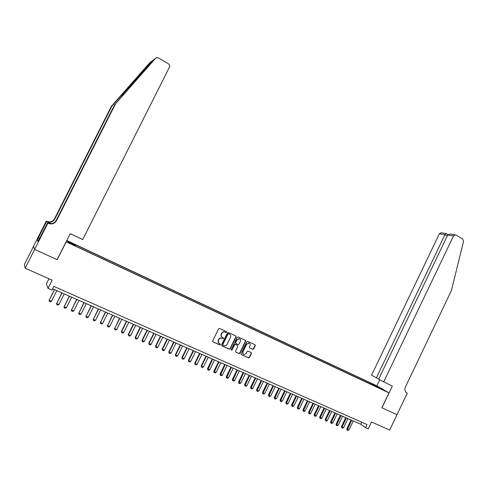 <?xml version="1.0" encoding="UTF-8"?>
<svg xmlns="http://www.w3.org/2000/svg" width="488" height="488" viewBox="0 0 488 488"><rect width="100%" height="100%" fill="white"/><g stroke="black" fill="none" stroke-linecap="round" stroke-linejoin="round"><path stroke-width="0.73" d="M226.517 332.218L226.304 331.547L219.576 328.454L218.606 328.833L212.676 340.911L212.988 341.868L219.752 344.906L220.424 344.638L220.21 343.973L219.338 343.582C218.173 342.893 217.843 341.875 218.356 340.52L218.85 339.52C219.521 338.379 220.466 337.94 221.68 338.202L222.857 338.715L223.474 338.428L223.26 337.757L222.388 337.36C221.223 336.671 220.899 335.652 221.412 334.298L221.906 333.298C222.565 332.169 223.498 331.73 224.7 331.98L225.907 332.505L226.517 332.218M221.881 337.031C220.948 336.287 220.722 335.323 221.198 334.14L221.692 333.133C222.351 332.011 223.284 331.572 224.486 331.822L225.694 332.346L226.304 332.06L226.261 331.523M212.75 341.679L219.588 344.754L220.216 344.473L220.192 343.961M218.789 343.216L218.148 340.356L218.642 339.355C219.313 338.215 220.253 337.775 221.473 338.038L222.644 338.55L223.26 338.263L223.23 337.745M373.448 384.324L376.382 385.892L373.448 384.324M252.729 349.347L253.656 348.969L255.279 345.65L254.986 344.717L247.678 341.362L246.818 341.771L241.011 353.66L241.304 354.599L248.63 357.887L249.502 357.484L251.46 353.471L251.167 352.537L248.008 351.104L247.141 351.512L246.166 353.507L243.823 354.593C242.749 354.087 242.432 353.233 242.865 352.019L246.69 344.199L248.984 343.107C250.088 343.601 250.417 344.467 249.978 345.699L249.344 346.998L249.636 347.938L252.729 349.347L253.418 348.798L255.035 345.486L254.95 344.699M66.197 241.883L57.224 259.695L34.666 249.405L25.156 268.211L52.137 280.191L48.019 288.371L51.905 290.073L53.772 286.364L367.037 424.542L365.549 427.665L368.239 428.842L371.514 421.986L389.662 430.044L396.994 414.647L381.878 407.755L388.991 392.87L66.112 241.78M236.094 336.854L235.796 335.903L228.402 332.511L227.445 332.889L221.552 344.9L221.857 345.858L229.354 349.219L230.238 348.816L236.094 336.854L235.783 335.897M238.132 336.976L245.446 340.337L245.739 341.277L239.925 353.172L239.047 353.58L235.844 352.147L235.551 351.201L237.918 346.364L237.619 345.419L235.46 344.443L234.582 344.851L232.117 349.902L231.495 350.183L231.239 349.506L237.186 337.354L238.132 336.976M25.156 268.211L24.4 264.435L33.526 246.397M239.736 338.904L239.126 338.568L237.046 339.825L239.352 338.733C240.474 339.233 240.816 340.105 240.37 341.35L239.016 344.113L238.144 344.522L235.985 343.546L235.686 342.6L237.046 339.825M69.57 242.207L73.2 243.823L69.57 242.207M66.752 240.505L376.785 385.801L388.991 392.87M369.825 383.757L370.252 382.873L75.231 244.647L75.738 245.183L75.53 245.757M370.252 382.873L383.214 389.76L377.413 387.039L379.731 388.387L77.391 246.94L68.546 242.487L67.545 241.346L75.738 245.183M48.965 278.782L46.397 283.87L48.019 288.371M52.552 288.792L360.785 424.261L365.549 427.665M361.767 422.212L360.785 424.261M372.509 385.014L372.478 384.172M378.224 386.862L377.871 387.259M221.619 345.675L229.134 349.048L230.025 348.639L235.869 336.696M228.634 333.761L227.963 334.024L222.796 344.565L223.01 345.236L224.144 345.73C225.364 346.004 226.31 345.571 226.987 344.424L230.513 337.226C231.025 335.884 230.702 334.866 229.549 334.176L228.36 333.579L227.963 334.024M222.833 345.095L222.583 344.4L227.75 333.865M228.414 333.603L229.329 334.018M235.844 352.147L238.821 353.404L239.7 352.995L245.507 341.112L245.421 340.325M237.394 345.248L235.234 344.278L234.362 344.687L232.117 349.902M231.257 350.006L231.891 349.725M235.765 343.375L235.466 342.43L236.82 339.66M249.636 347.938L252.491 349.176M249.344 343.259L248.746 342.942L246.69 344.199M243.213 354.233L242.64 351.842L246.458 344.028M241.304 354.599L248.398 357.71L249.27 357.301L251.222 353.294L251.155 352.531M54.394 289.604L49.221 300.297L51.472 301.273L56.809 290.665M51.472 301.273L50.404 301.858L49.276 301.37L49.136 300.053M54.558 289.677L49.221 300.297L49.276 301.37M153.244 60.085L111.966 105.951L54.79 219.063C53.46 221.357 51.423 222.375 48.672 222.125L46.275 221.113L33.507 246.342L34.624 249.386L57.108 259.64L70.193 233.679L82.716 239.602L169.403 67.216C169.934 65.831 169.58 64.684 168.342 63.782L158.515 57.932L156.739 57.633L155.574 58.328L115.564 103.755L56.468 220.716C55.095 223.083 52.985 224.138 50.142 223.882L47.903 223.132L34.624 249.386M115.564 103.755L153.281 60.048L155.574 58.328M111.966 105.951L111.362 106.317L54.51 218.789C53.186 221.07 51.161 222.083 48.428 221.833L46.689 221.308M48.336 223.339L49.88 223.571C52.704 223.827 54.802 222.778 56.169 220.417L114.918 104.145M152.091 60.939L149.901 62.58L111.362 106.317M47.903 223.132L47.574 222.723L39.186 239.309M38.43 240.572L37.301 240.053L37.96 241.499L39.089 239.266M37.301 240.053L46.58 221.497L46.275 221.113M47.574 222.723L48.861 223.333M51.197 223.626L46.921 221.601M51.087 223.632L46.58 221.497M149.901 62.58L150.597 62.055M38.357 237.76L39.662 238.364M39.626 238.437L38.412 237.869M383.641 381.988L453.535 235.905L447.685 235.057L378.657 379.2L392.328 386.093L381.958 407.791L397.025 414.66L407.266 393.163L406.431 392.7M450.418 234.081L455.92 234.972L462.74 239.041L463.533 241.286L451.412 290.543L405.412 387.014C404.387 389.729 404.912 391.73 406.986 393.029L407.266 393.163M376.858 385.843L379.749 379.81M376.34 377.907L444.958 234.661L439.334 233.844L371.545 375.229L378.737 379.042M439.334 233.844L441.207 232.764M455.286 234.771L453.535 235.905M446.136 233.532L444.958 234.661L447.234 236.003M450.15 234.039L447.685 235.057M61.854 292.879L56.718 303.542L58.957 304.506L64.263 293.941M58.957 304.506L57.889 305.091L56.773 304.61L56.626 303.292M62.037 292.959L56.718 303.542L56.773 304.61M69.259 296.137L64.16 306.757L66.38 307.721L71.663 297.192M66.38 307.721L65.313 308.3L64.203 307.824L64.05 306.507M69.448 296.222L64.16 306.757L64.203 307.824M76.604 299.364L71.547 309.953L73.749 310.905L79.007 300.419M73.749 310.905L72.681 311.484L71.584 311.009L71.425 309.697M76.811 299.455L71.547 309.953L71.584 311.009M83.893 302.566L78.873 313.125L81.057 314.071L86.284 303.621M81.057 314.071L79.989 314.644L78.897 314.174L78.733 312.863M84.107 302.664L78.873 313.125L78.897 314.174M91.122 305.744L86.138 316.267L88.31 317.206L93.513 306.793M88.31 317.206L87.242 317.78L86.162 317.31L85.992 315.998M91.354 305.848L86.138 316.267L86.162 317.31M98.295 308.898L93.348 319.39L95.502 320.317L100.681 309.947M95.502 320.317L94.44 320.89L93.367 320.421L93.19 319.115M98.539 309.002L93.348 319.39L93.367 320.421M105.414 312.027L100.504 322.483L102.645 323.41L107.799 313.076M102.645 323.41L101.583 323.971L100.516 323.514L100.333 322.208M105.67 312.137L100.504 322.483L100.516 323.514M112.478 315.132L107.604 325.557L109.727 326.472L114.857 316.175M109.727 326.472L108.665 327.033L107.604 326.576L107.421 325.276M112.746 315.248L107.604 325.557L107.604 326.576M119.487 318.213L114.649 328.607L116.754 329.516L121.86 319.256M116.754 329.516L115.699 330.071L114.643 329.62L114.454 328.32M119.767 318.335L114.649 328.607L114.643 329.62M126.447 321.269L121.439 331.34L121.646 331.626L123.732 332.529L128.814 322.312M123.732 332.529L122.671 333.084L121.628 332.639L121.439 331.34M126.734 321.397L121.646 331.626L121.628 332.639M133.346 324.3L128.362 334.335L128.582 334.634L130.656 335.524L135.713 325.344M130.656 335.524L129.601 336.079L128.564 335.634L128.362 334.335M133.645 324.435L128.582 334.634L128.564 335.634M140.196 327.314L135.237 337.312L135.469 337.611L137.524 338.501L142.557 328.351M137.524 338.501L136.469 339.05L135.444 338.605L135.237 337.312M140.507 327.448L135.469 337.611L135.444 338.605M146.998 330.303L142.057 340.264L142.301 340.569L144.344 341.447L149.352 331.34M144.344 341.447L143.289 341.996L142.27 341.551L142.057 340.264M147.321 330.443L142.301 340.569L142.27 341.551M153.744 333.267L148.828 343.198L149.084 343.503L151.109 344.375L156.093 334.298M151.109 344.375L150.054 344.918L149.047 344.479L148.828 343.198M154.08 333.414L149.084 343.503L149.047 344.479M160.442 336.214L155.55 346.102L155.812 346.413L157.825 347.285L162.791 337.245M157.825 347.285L156.776 347.822L155.77 347.389L155.55 346.102M160.784 336.36L155.812 346.413L155.77 347.389M167.091 339.136L162.217 348.987L162.498 349.304L164.493 350.164L169.434 340.16M164.493 350.164L163.443 350.701L162.443 350.268L162.217 348.987M167.445 339.288L162.498 349.304L162.443 350.268M173.685 342.033L168.842 351.854L169.129 352.171L171.105 353.031L176.022 343.058M171.105 353.031L170.056 353.562L169.068 353.135L168.842 351.854M174.051 342.192L169.129 352.171L169.068 353.135M180.237 344.912L175.412 354.697L175.71 355.02L177.675 355.868L182.567 345.937M177.675 355.868L176.626 356.399L175.643 355.972L175.412 354.697M180.609 345.077L175.71 355.02L175.643 355.972M186.739 347.767L181.933 357.521L182.237 357.844L184.189 358.692L189.063 348.792M184.189 358.692L183.146 359.217L182.17 358.796L181.933 357.521M187.118 347.938L182.237 357.844L182.17 358.796M193.187 350.604L188.411 360.321L188.722 360.65L190.662 361.486L195.511 351.622M190.662 361.486L189.619 362.011L188.649 361.596L188.411 360.321M193.584 350.774L188.722 360.65L188.649 361.596M199.592 353.422L194.834 363.103L195.163 363.438L197.085 364.268L201.91 354.44M197.085 364.268L196.042 364.786L195.078 364.371L194.834 363.103M199.995 353.599L195.163 363.438L195.078 364.371M205.954 356.216L201.215 365.866L201.55 366.201L203.459 367.025L208.266 357.228M203.459 367.025L202.416 367.543L201.465 367.129L201.215 365.866M206.363 356.392L201.55 366.201L201.465 367.129M212.262 358.985L207.546 368.605L207.894 368.946L209.785 369.764L214.574 360.004M209.785 369.764L208.748 370.276L207.803 369.867L207.546 368.605M212.689 359.174L207.803 369.867M218.532 361.742L213.835 371.325L214.189 371.667L216.068 372.484L220.832 362.755M216.068 372.484L215.031 372.997L214.092 372.588L213.835 371.325M218.959 361.931L214.092 372.588M224.754 364.475L220.076 374.028L220.442 374.375L222.308 375.18L227.054 365.488M222.308 375.18L221.271 375.687L220.338 375.284L220.076 374.028M225.194 364.67L220.338 375.284M230.928 367.19L226.273 376.712L226.645 377.059L228.5 377.858L233.221 368.202M228.5 377.858L227.463 378.365L226.536 377.968L226.273 376.712M231.379 367.385L226.536 377.968M237.058 369.886L232.428 379.371L232.806 379.725L234.649 380.518L239.352 370.892M234.649 380.518L233.612 381.024L232.697 380.628L232.428 379.371M237.516 370.087L232.697 380.628M243.146 372.564L238.534 382.012L238.925 382.372L240.755 383.159L245.434 373.564M240.755 383.159L239.718 383.66L238.809 383.269L238.534 382.012M243.616 372.765L238.809 383.269M249.191 375.217L244.598 384.642L245 385.001L246.812 385.782L251.472 376.217M246.812 385.782L245.781 386.282L244.872 385.886L244.598 384.642M249.667 375.425L244.872 385.886M255.194 377.858L250.619 387.246L251.033 387.606L252.833 388.387L257.469 378.859M252.833 388.387L251.802 388.881L250.899 388.491L250.619 387.246M255.675 378.066L250.899 388.491M261.153 380.475L256.603 389.833L257.017 390.199L258.805 390.973L263.422 381.476M258.805 390.973L257.774 391.461L256.883 391.077L256.603 389.833M261.641 380.689L256.883 391.077M267.07 383.074L262.538 392.401L262.965 392.773L264.74 393.535L269.339 384.074M264.74 393.535L263.709 394.03L262.825 393.645L262.538 392.401M267.57 383.293L262.825 393.645M272.945 385.66L268.43 394.951L268.864 395.323L270.626 396.085L275.208 386.655M270.626 396.085L269.602 396.573L268.723 396.195L268.43 394.951M273.451 385.88L268.723 396.195M278.782 388.222L274.286 397.488L274.726 397.86L276.476 398.617L281.039 389.217M276.476 398.617L275.452 399.099L274.579 398.72L274.286 397.488M279.295 388.448L274.579 398.72M284.571 390.766L280.1 400.001L280.551 400.38L282.29 401.13L286.828 391.76M282.29 401.13L281.265 401.612L280.393 401.234L280.1 400.001M285.096 390.998L280.393 401.234M290.329 393.298L285.87 402.502L286.328 402.881L288.054 403.625L292.574 394.286M288.054 403.625L287.036 404.107L286.169 403.735L285.87 402.502M290.854 393.529L286.169 403.735M296.039 395.811L291.604 404.979L292.068 405.363L293.782 406.108L298.284 396.793M293.782 406.108L292.763 406.583L291.903 406.211L291.604 404.979M296.576 396.043L291.903 406.211M301.712 398.3L297.296 407.443L297.772 407.828L299.473 408.566L303.957 399.288M299.473 408.566L298.455 409.042L297.601 408.67L297.296 407.443M302.261 398.543L297.601 408.67M307.349 400.776L302.95 409.889L303.432 410.28L305.122 411.012L309.587 401.758M305.122 411.012L304.103 411.482L303.261 411.116L302.95 409.889M307.904 401.02L303.261 411.116M312.948 403.24L308.562 412.323L309.05 412.714L310.734 413.44L315.175 404.216M310.734 413.44L309.715 413.903L308.88 413.543L308.562 412.323M313.503 403.485L308.88 413.543M318.505 405.68L314.138 414.733L314.638 415.129L316.303 415.849L320.732 406.663M316.303 415.849L315.291 416.313L314.455 415.953L314.138 414.733M319.067 405.931L314.455 415.953M324.026 408.108L319.677 417.13L320.183 417.527L321.836 418.24L326.246 409.084M321.836 418.24L320.823 418.704L320 418.35L319.677 417.13M324.599 408.358L320 418.35M329.51 410.518L325.179 419.509L325.691 419.912L327.332 420.619L331.724 411.494M327.332 420.619L326.326 421.083L325.502 420.729L325.179 419.509M330.083 410.774L325.502 420.729M334.951 412.909L330.644 421.876L331.163 422.279L332.792 422.98L337.165 413.885M332.792 422.98L331.785 423.444L330.968 423.09L330.644 421.876M335.537 413.165L330.968 423.09M340.362 415.288L336.067 424.225L336.592 424.627L338.215 425.329L342.57 416.258M338.215 425.329L337.208 425.786L336.397 425.432L336.067 424.225M340.953 415.55L336.397 425.432M345.736 417.649L341.46 426.555L341.99 426.963L343.601 427.659L347.938 418.619M343.601 427.659L342.594 428.11L341.789 427.762L341.46 426.555M346.334 417.911L341.789 427.762M351.073 419.991L346.815 428.873L347.352 429.281L348.95 429.971L353.269 420.961M348.95 429.971L347.95 430.422L347.145 430.08L346.815 428.873M351.677 420.26L347.145 430.08M123.934 92.366L122.098 95.996M406.608 392.822L406.986 393.029M49.88 223.571L50.142 223.882M152.921 60.494L151.548 61.518M441.042 232.745L445.971 233.447M447.99 234.63L445.989 233.447"/></g></svg>
